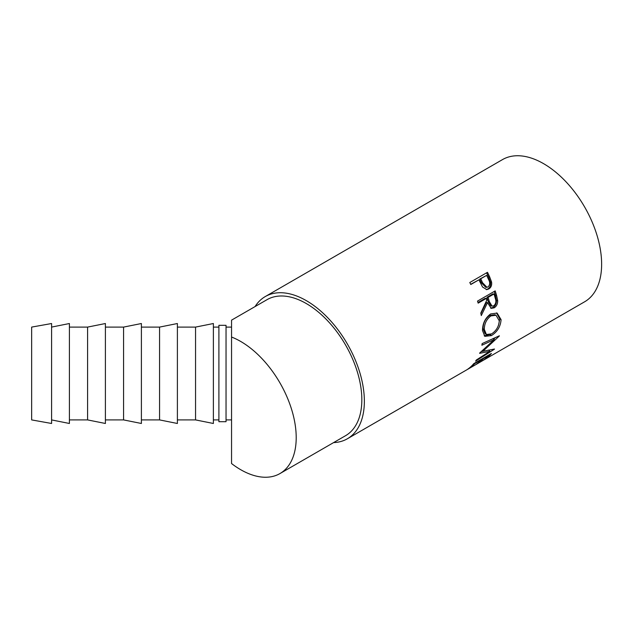 <?xml version="1.0" encoding="UTF-8"?>
<svg xmlns="http://www.w3.org/2000/svg" width="633" height="633" viewBox="0 0 633 633"><rect width="100%" height="100%" fill="white"/><g stroke="black" fill="none" stroke-linecap="round" stroke-linejoin="round"><path stroke-width="0.95" d="M240.675 341.44A78.532 45.339 60 0 1 291.979 410.643A78.532 45.339 60 0 1 279.944 473.571A78.532 45.339 60 0 1 240.675 469.686A78.532 45.339 60 0 1 231.551 463.546L231.551 337.041A78.532 45.339 60 0 1 240.675 341.44M226.036 327.095L231.551 327.095L231.551 320.148L267.039 299.662A78.532 45.339 60 0 1 306.309 303.555A78.532 45.339 60 0 1 357.605 372.758A78.532 45.339 60 0 1 345.571 435.686L279.944 473.571M487.465 272.317A82.1 47.404 60 0 1 489.586 276.708L491.564 282.009C492.015 285.23 491.097 287.54 488.803 288.949L486.785 289.613L482.536 287.002L479.703 281.416A82.1 47.404 60 0 0 478.936 279.81L470.786 284.518A82.1 47.404 60 0 0 469.797 282.516L487.465 272.317M495.18 290.895A82.1 47.404 60 0 1 496.581 295.453L497.688 300.715C497.704 303.975 496.533 306.34 494.175 307.828L491.232 308.366L487.537 302.614L481.286 315.582A82.1 47.404 60 0 0 480.787 313.106L486.824 300.089A82.1 47.404 60 0 0 486.318 298.428L478.168 303.144A82.1 47.404 60 0 0 477.511 301.094L495.18 290.895M501.075 319.657C500.576 326.541 497.348 331.858 491.39 335.617L484.831 336.329L482.504 330.545C482.536 323.487 485.25 317.948 490.638 313.928L497.127 313.098L501.075 319.657L499.817 318.985L498.456 325.378M479.719 353A82.1 47.404 60 0 1 479.6 353.325L489.839 351.339L476.364 359.979A82.1 47.404 60 0 1 475.605 361.158L494.381 349.21A82.1 47.404 60 0 0 494.484 349.028L482.837 351.323L499.334 336.012A82.1 47.404 60 0 0 499.382 335.783L482.148 343.592A82.1 47.404 60 0 1 481.863 345.238L494.246 339.581L479.719 353M491.406 353.467A82.1 47.404 60 0 1 485.313 359.046L483.501 360.09A82.1 47.404 60 0 0 488.716 355.532L483.28 358.674A82.1 47.404 60 0 1 478.065 363.231L476.253 364.276A82.1 47.404 60 0 0 481.468 359.718L474.671 363.643A82.1 47.404 60 0 1 469.457 368.2L467.645 369.245A82.1 47.404 60 0 0 473.737 363.666L491.406 353.467M347.359 438.78L584.623 301.791A82.1 47.404 60 0 0 597.212 235.998A82.1 47.404 60 0 0 543.573 163.654A82.1 47.404 60 0 0 502.523 159.587L265.251 296.568A82.1 47.404 60 0 1 306.309 300.635A82.1 47.404 60 0 1 359.94 372.987A82.1 47.404 60 0 1 347.359 438.78A82.1 47.404 60 0 1 333.599 442.602M218.899 401.322L218.899 325.315L226.036 325.315L226.036 421.697L218.899 421.697L218.899 401.322M31.65 327.095L31.65 419.908L51.59 423.477L51.59 323.526L31.65 327.095M51.59 327.095L69.408 323.526L69.408 423.477L51.59 419.908M87.583 327.095L87.583 419.908L105.402 423.477L105.402 323.526L87.583 327.095L69.408 327.095M123.577 327.095L123.577 419.908L141.396 423.477L141.396 323.526L123.577 327.095L105.402 327.095M159.571 327.095L159.571 419.908L177.39 423.477L177.39 323.526L159.571 327.095L141.396 327.095M195.557 327.095L195.557 419.908L213.376 423.477L213.376 323.526L195.557 327.095L177.39 327.095M490.931 315.899C486.548 319.174 484.34 323.685 484.316 329.421L486.381 334.501L491.572 333.892C496.335 330.766 498.899 326.399 499.263 320.789L496.027 315.242L490.931 315.899L489.689 315.424C485.297 318.684 483.09 323.131 483.05 328.749L484.316 329.421M489.317 301.561L492.055 306.119L493.772 305.818C495.932 303.848 496.422 301.324 495.259 298.246A82.1 47.404 60 0 0 494.025 293.981L488.13 297.383L489.317 301.561L488.13 301.387L490.812 305.818L492.055 306.119M482.544 282.722L486.959 287.263L488.019 286.907C490.061 284.977 490.243 282.5 488.549 279.477A82.1 47.404 60 0 0 486.642 275.363L480.756 278.765L482.544 282.722L481.507 282.959L485.851 287.374L486.959 287.263M483.05 328.749L485.068 333.662L486.381 334.501M496.027 315.242L494.848 314.751L489.689 315.424M494.025 293.981L492.862 293.902L486.975 297.296L488.13 301.387M488.13 297.383L486.975 297.296M486.642 275.363L479.759 279.082L481.507 282.959M480.756 278.765L479.759 279.082M483.272 351.252L481.254 351.647M489.855 350.065L489.135 350.532M495.37 337.611L493.74 339.153M496.525 312.9L499.817 318.985M490.844 334.279L484.213 335.822M486.318 298.428L485.163 298.349L477.962 302.503M487.537 302.614L486.35 302.432L480.898 313.62M494.231 291.441A80.32 46.375 60 0 1 495.41 295.31L496.486 300.469C496.486 303.658 495.307 305.992 492.957 307.472L490.63 308.129M478.936 279.81L470.691 284.32M486.563 272.839A80.32 46.375 60 0 1 488.565 276.969L490.496 282.168C490.923 285.317 489.989 287.604 487.695 289.012L486.223 289.605M488.708 350.049L489.839 351.339M482.259 350.745L482.837 351.323M493.012 338.544L494.246 339.581M491.39 335.617L490.14 334.707M494.175 307.828L492.957 307.472M497.688 300.715L496.486 300.469M488.803 288.949L487.695 289.012M491.564 282.009L490.496 282.168M255.067 306.578A82.1 47.404 60 0 1 265.251 296.568M231.551 320.148L231.551 337.041M496.581 295.453L495.41 295.31M489.586 276.708L488.565 276.969M213.376 327.095L218.899 327.095M213.376 419.908L218.899 419.908M177.39 419.908L195.557 419.908M141.396 419.908L159.571 419.908M105.402 419.908L123.577 419.908M69.408 419.908L87.583 419.908M226.036 419.908L231.551 419.908"/></g></svg>

